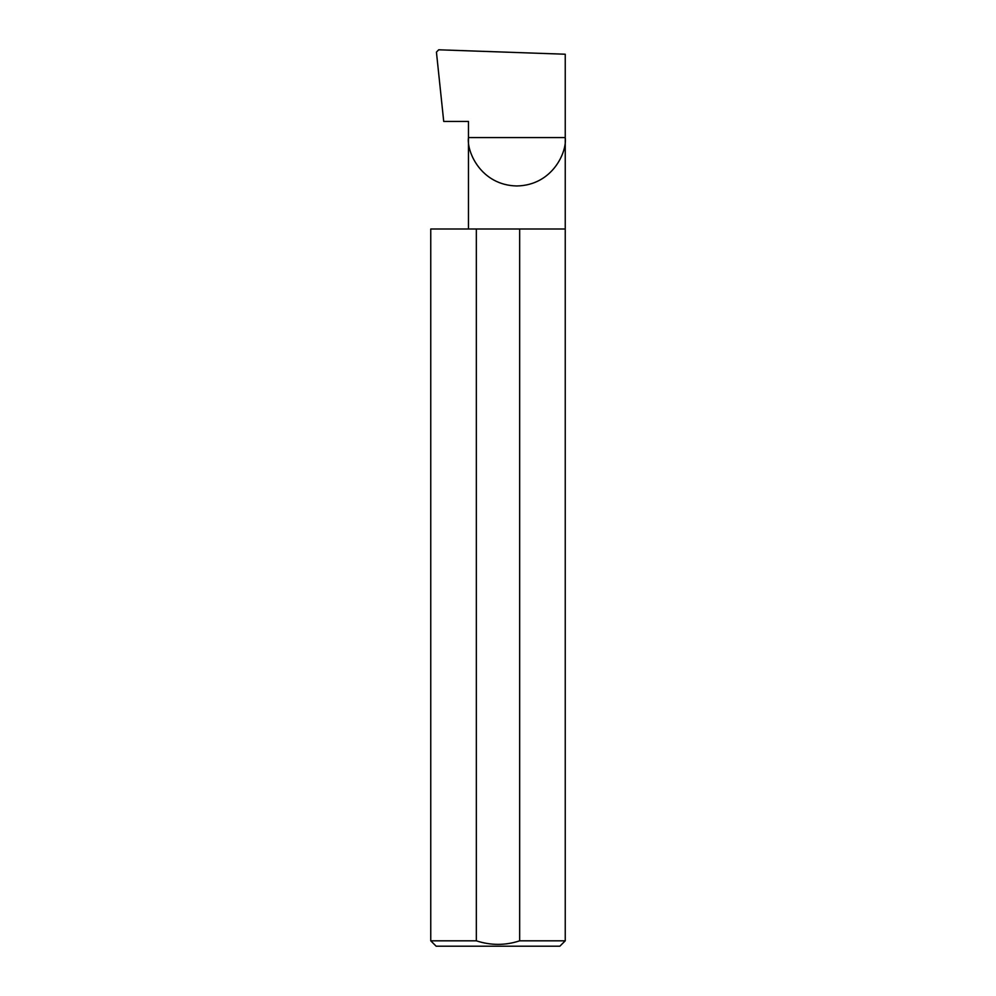 <?xml version="1.0" encoding="UTF-8"?>
<svg xmlns="http://www.w3.org/2000/svg" width="996" height="996" viewBox="0 0 996 996"><rect width="100%" height="100%" fill="white"/><g stroke="black" fill="none" stroke-linecap="round" stroke-linejoin="round"><path stroke-width="1.49" d="M468.456 229.005L468.456 137.573L565.242 137.573L565.242 54.22L438.688 49.8L436.435 52.116L443.718 121.437L468.456 121.437L468.456 137.573C466.502 151.728 481.031 185.306 516.849 185.966C552.668 185.306 567.185 151.728 565.242 137.573L565.242 940.822L559.852 946.2L436.148 946.2L430.758 940.822L476.337 940.822C490.829 945.553 505.271 945.553 519.663 940.822L565.242 940.822M519.663 940.822L519.663 229.005L565.242 229.005M430.758 940.822L430.758 229.005L476.337 229.005L476.337 940.822M519.663 229.005L476.337 229.005"/></g></svg>
